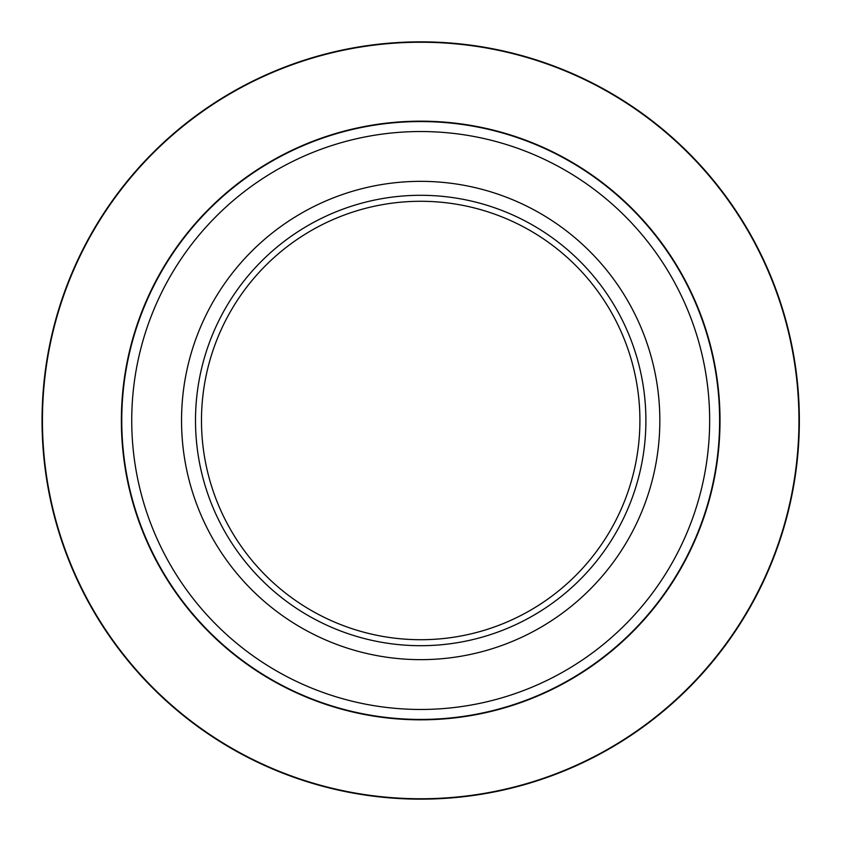 <?xml version="1.0" encoding="UTF-8"?>
<svg xmlns="http://www.w3.org/2000/svg" width="841" height="841" viewBox="0 0 841 841"><rect width="100%" height="100%" fill="white"/><g stroke="black" fill="none" stroke-linecap="round" stroke-linejoin="round"><path stroke-width="1.26" d="M659.838 420.5A239.138 239.138 0 0 1 301.12 627.607A239.138 239.138 0 0 1 301.12 213.393A239.138 239.138 0 0 1 659.838 420.5M195.501 420.5A225.188 225.188 0 0 1 533.289 225.472A225.188 225.188 0 0 1 533.289 615.528A225.188 225.188 0 0 1 195.501 420.5M639.906 420.5A219.217 219.217 0 0 0 420.689 201.283A219.217 219.217 0 0 0 201.483 420.5A219.217 219.217 0 0 0 420.689 639.717A219.217 219.217 0 0 0 639.906 420.5M719.623 420.5A298.933 298.933 0 0 1 420.689 719.433A298.933 298.933 0 0 1 121.766 420.5A298.933 298.933 0 0 1 420.689 121.567A298.933 298.933 0 0 1 719.623 420.5A298.933 298.933 0 0 1 420.689 719.433A298.933 298.933 0 0 1 121.766 420.5A298.933 298.933 0 0 1 420.689 121.567A298.933 298.933 0 0 1 719.623 420.5M42.05 420.5A378.639 378.639 0 0 1 610.019 92.584A378.639 378.639 0 0 1 610.019 748.416A378.639 378.639 0 0 1 42.05 420.5A378.639 378.639 0 0 1 610.019 92.584A378.639 378.639 0 0 1 610.019 748.416A378.639 378.639 0 0 1 42.05 420.5M720.012 420.5A299.312 299.312 0 0 1 271.033 679.717A299.312 299.312 0 0 1 271.033 161.283A299.312 299.312 0 0 1 720.012 420.5M798.95 420.5A378.261 378.261 0 0 0 420.689 42.239A378.261 378.261 0 0 0 42.439 420.5A378.261 378.261 0 0 0 420.689 798.761A378.261 378.261 0 0 0 798.95 420.5M131.732 420.5A288.968 288.968 0 0 0 420.689 709.468A288.968 288.968 0 0 0 709.657 420.5A288.968 288.968 0 0 0 420.689 131.532A288.968 288.968 0 0 0 131.732 420.5"/></g></svg>
